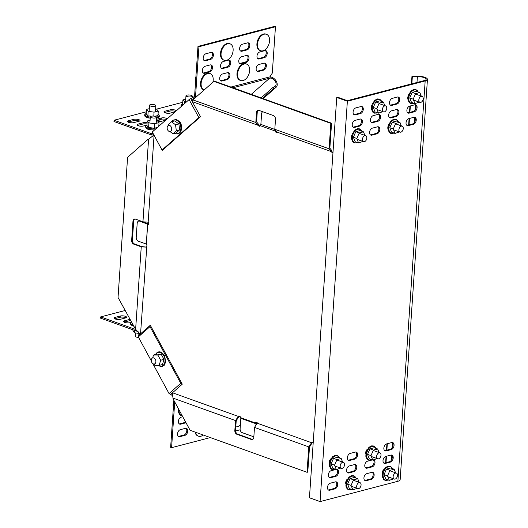 <?xml version="1.0" encoding="UTF-8"?>
<svg xmlns="http://www.w3.org/2000/svg" width="528" height="528" viewBox="0 0 528 528"><rect width="100%" height="100%" fill="white"/><g stroke="black" fill="none" stroke-linecap="round" stroke-linejoin="round"><path stroke-width="0.79" d="M146.454 247.117L141.247 246.833L133.736 244.134A3.161 2.218 75.4 0 1 131.663 240.313L132.957 221.298A3.161 2.218 75.4 0 1 134.435 219.054A3.161 2.218 75.4 0 1 135.439 219.113L142.949 221.813L148.474 222.209L148.302 224.717L147.675 224.486L146.309 244.504L146.936 244.728L140.54 333.848L150.308 325.255L182.272 384.173L172.504 392.766L238.3 416.401L238.326 415.985L240.227 416.665L240.167 417.496L255.354 422.948L255.413 422.123L257.308 422.803L257.281 423.218L311.566 442.715L311.593 442.306L313.19 442.873M148.157 222.097L154.07 135.373L162.228 150.401L200.508 116.721L192.35 101.686L258.146 125.321L258.113 125.737L260.014 126.416L260.066 125.591L275.253 131.043L275.2 131.875L277.094 132.554L277.121 132.139L331.412 151.642L331.379 152.057L332.977 152.632M239.026 416.236L236.207 420.79L235.561 430.28A3.161 2.218 75.4 0 0 237.633 434.102L252.061 439.283A3.161 2.218 75.4 0 0 252.688 439.388M260.04 125.974L258.845 125.545L258.898 124.72L256.588 121.882L257.235 112.391A3.161 2.218 75.4 0 1 258.357 110.293M277.094 132.099L275.926 131.683L276.164 130.957M331.379 152.057L332.112 151.866L331.782 150.559L331.412 151.642M332.112 151.866L333.003 152.189M312.292 442.556L309.481 447.11L307.771 472.111L307.045 472.303L190.12 430.3L173.144 399.016L172.194 392.654M275.2 131.875L275.926 131.683M153.635 135.366L149.457 138.534L154.097 134.957M149.483 138.857L147.919 139.451L148.579 139.24L142.949 221.813M141.247 246.833L135.617 329.399L140.514 334.264M149.457 138.534L148.995 138.937L149.457 138.534M146.018 247.097L141.662 246.53L134.462 243.943A3.161 2.218 75.4 0 1 132.389 240.121L133.683 221.107A3.161 2.218 75.4 0 1 134.812 219.001M145.999 246.767L146.797 246.814M258.113 125.737L258.845 125.545M147.919 139.451L127.591 157.337L118.041 297.455L135.617 329.399M311.797 443.639L311.566 442.715M311.335 443.065L308.774 446.886L254.489 427.39L257.281 423.218M254.489 427.39L253.816 437.29A3.161 2.218 75.4 0 1 252.338 439.534A3.161 2.218 75.4 0 1 251.335 439.474L236.907 434.293A3.161 2.218 75.4 0 1 234.835 430.472L235.508 420.565L238.3 416.401M235.508 420.565L172.874 398.066M307.045 472.303L308.774 446.886M258.146 125.321L255.829 122.483L256.502 112.583A3.161 2.218 75.4 0 1 257.981 110.339A3.161 2.218 75.4 0 1 258.991 110.398L273.412 115.579A3.161 2.218 75.4 0 1 275.484 119.401L274.811 129.301L277.121 132.139M213.906 81.385L330.832 123.387L331.558 123.202L214.639 81.2L213.906 81.385L193.578 99.277L192.172 101.455L193.222 100.115M331.558 123.202L329.855 148.203L331.782 150.559M330.832 123.387L329.096 148.804L274.811 129.301M331.214 151.404L329.096 148.804M255.829 122.483L193.195 99.983M274.93 129.452L260.865 124.397L260.066 125.591M275.695 130.39L275.253 131.043M262.746 111.751A3.161 2.218 75.4 0 0 261.584 113.876L260.865 124.397M148.335 224.195L147.675 224.486M147.655 224.162L139.663 221.159A3.161 2.218 75.4 0 0 138.653 221.1A3.161 2.218 75.4 0 0 137.181 223.344L136.224 237.356A3.161 2.218 75.4 0 0 138.296 241.177L146.282 244.042L146.309 244.504M146.282 244.042L147.642 224.024M138.653 221.1L139.385 220.909A3.161 2.218 75.4 0 1 140.389 220.968L148.361 223.832M255.354 422.948L256.014 423.76L240.827 418.308L240.167 417.496M255.743 423.423L256.146 422.387M256.304 422.585L256.707 424.07M253.816 436.524L253.869 436.517A3.161 2.218 75.4 0 1 253.816 436.524A3.161 2.218 75.4 0 1 252.813 436.471L242.187 432.65A3.161 2.218 75.4 0 1 240.115 428.828L240.827 418.308M255.915 425.264L256.014 423.76M336.897 469.445A3.689 2.376 -70.2 0 1 337.352 473.128A3.689 2.376 -70.2 0 1 334.805 476.025L329.703 477.358A3.689 2.376 -70.2 0 1 329.195 477.424M335.887 481.813A3.689 2.376 -70.2 0 1 336.547 485.483A3.689 2.376 -70.2 0 1 333.953 488.539L328.852 489.872A3.689 2.376 -70.2 0 1 328.343 489.931M360.617 119.005A3.689 2.376 -70.2 0 1 361.277 122.674A3.689 2.376 -70.2 0 1 358.69 125.73L353.582 127.063A3.689 2.376 -70.2 0 1 353.08 127.123M361.475 106.491A3.689 2.376 -70.2 0 1 362.129 110.167A3.689 2.376 -70.2 0 1 359.542 113.216L354.44 114.55A3.689 2.376 -70.2 0 1 353.932 114.616M412.328 76.804L411.959 76.395L417.021 76.25A8.171 2.521 -176.1 0 1 427.442 79.372A8.171 2.521 -176.1 0 1 425.172 80.929L347.365 101.257L320.074 501.6L309.448 497.779L336.739 97.442L337.649 97.205L347.332 100.683L424.222 80.593A6.857 2.119 -176.1 0 0 426.129 79.286A6.857 2.119 -176.1 0 0 417.384 76.666L412.328 76.804L411.847 83.827M378.84 114.239A3.689 2.376 -70.2 0 1 379.5 117.916A3.689 2.376 -70.2 0 1 376.906 120.971L371.804 122.305A3.689 2.376 -70.2 0 1 371.303 122.364M377.989 126.753A3.689 2.376 -70.2 0 1 378.649 130.429A3.689 2.376 -70.2 0 1 376.055 133.478L370.953 134.812A3.689 2.376 -70.2 0 1 370.445 134.878M397.914 96.967A3.689 2.376 -70.2 0 1 398.574 100.643A3.689 2.376 -70.2 0 1 395.98 103.699L390.878 105.032A3.689 2.376 -70.2 0 1 390.377 105.092M397.063 109.481A3.689 2.376 -70.2 0 1 397.723 113.157A3.689 2.376 -70.2 0 1 395.129 116.206L390.027 117.539A3.689 2.376 -70.2 0 1 389.519 117.605M415.285 104.722A3.689 2.376 -70.2 0 1 415.945 108.392A3.689 2.376 -70.2 0 1 413.351 111.448L408.25 112.781A3.689 2.376 -70.2 0 1 407.741 112.84M414.434 117.229A3.689 2.376 -70.2 0 1 415.087 120.905A3.689 2.376 -70.2 0 1 412.5 123.961L407.398 125.294A3.689 2.376 -70.2 0 1 406.89 125.354M354.961 464.541A3.689 2.376 -70.2 0 1 355.621 468.217A3.689 2.376 -70.2 0 1 353.027 471.266L347.926 472.6A3.689 2.376 -70.2 0 1 347.417 472.666M355.813 452.027A3.689 2.376 -70.2 0 1 356.473 455.704A3.689 2.376 -70.2 0 1 353.879 458.759L348.777 460.093A3.689 2.376 -70.2 0 1 348.275 460.152M372.332 472.289A3.689 2.376 -70.2 0 1 372.986 475.966A3.689 2.376 -70.2 0 1 370.399 479.015L365.297 480.348A3.689 2.376 -70.2 0 1 364.789 480.414M373.342 459.921A3.689 2.376 -70.2 0 1 373.791 463.604A3.689 2.376 -70.2 0 1 371.25 466.508L366.148 467.841A3.689 2.376 -70.2 0 1 365.64 467.9M391.406 455.017A3.689 2.376 -70.2 0 1 392.06 458.693A3.689 2.376 -70.2 0 1 389.473 461.749L384.371 463.082A3.689 2.376 -70.2 0 1 383.863 463.142M392.258 442.51A3.689 2.376 -70.2 0 1 392.911 446.18A3.689 2.376 -70.2 0 1 390.324 449.236L385.222 450.569A3.689 2.376 -70.2 0 1 384.714 450.628M425.172 80.929L397.881 481.272L320.074 501.6M337.181 469.372A3.689 2.376 -70.2 0 1 337.24 469.392A3.689 2.376 -70.2 0 1 338.441 472.936A3.689 2.376 -70.2 0 1 335.755 476.368L330.653 477.701A3.689 2.376 -70.2 0 1 329.644 477.675A3.689 2.376 -70.2 0 1 328.442 474.131A3.689 2.376 -70.2 0 1 331.129 470.692L335.9 469.451M330.277 483.206L335.379 481.873A3.689 2.376 -70.2 0 1 336.389 481.899A3.689 2.376 -70.2 0 1 337.59 485.443A3.689 2.376 -70.2 0 1 334.904 488.882L329.802 490.215A3.689 2.376 -70.2 0 1 328.792 490.182A3.689 2.376 -70.2 0 1 327.591 486.638A3.689 2.376 -70.2 0 1 330.277 483.206M359.634 126.073L354.532 127.4A3.689 2.376 -70.2 0 1 353.522 127.373A3.689 2.376 -70.2 0 1 352.328 123.829A3.689 2.376 -70.2 0 1 355.014 120.397L360.116 119.064A3.689 2.376 -70.2 0 1 361.126 119.09A3.689 2.376 -70.2 0 1 362.32 122.635A3.689 2.376 -70.2 0 1 359.634 126.073L358.69 125.73M360.492 113.56L355.384 114.893A3.689 2.376 -70.2 0 1 354.38 114.866A3.689 2.376 -70.2 0 1 353.179 111.322A3.689 2.376 -70.2 0 1 355.865 107.884L360.967 106.55A3.689 2.376 -70.2 0 1 361.977 106.583A3.689 2.376 -70.2 0 1 363.172 110.128A3.689 2.376 -70.2 0 1 360.492 113.56L359.542 113.216M351.569 138.686A3.689 2.376 -70.2 0 1 351.866 135.161M371.501 108.907A3.689 2.376 -70.2 0 1 371.791 105.382M372.755 122.641A3.689 2.376 -70.2 0 1 371.745 122.615A3.689 2.376 -70.2 0 1 370.55 119.071A3.689 2.376 -70.2 0 1 373.23 115.639L378.338 114.305A3.689 2.376 -70.2 0 1 379.342 114.332A3.689 2.376 -70.2 0 1 380.543 117.876A3.689 2.376 -70.2 0 1 377.857 121.308L372.755 122.641L371.804 122.305M371.903 135.155A3.689 2.376 -70.2 0 1 370.894 135.122A3.689 2.376 -70.2 0 1 369.692 131.578A3.689 2.376 -70.2 0 1 372.379 128.146L377.48 126.812A3.689 2.376 -70.2 0 1 378.49 126.845A3.689 2.376 -70.2 0 1 379.691 130.39A3.689 2.376 -70.2 0 1 377.005 133.822L371.903 135.155L370.953 134.812M391.829 105.369A3.689 2.376 -70.2 0 1 390.819 105.343A3.689 2.376 -70.2 0 1 389.624 101.798A3.689 2.376 -70.2 0 1 392.311 98.366L397.412 97.033A3.689 2.376 -70.2 0 1 398.416 97.06A3.689 2.376 -70.2 0 1 399.617 100.604A3.689 2.376 -70.2 0 1 396.931 104.036L391.829 105.369L390.878 105.032M390.977 117.883A3.689 2.376 -70.2 0 1 389.968 117.856A3.689 2.376 -70.2 0 1 388.766 114.312A3.689 2.376 -70.2 0 1 391.453 110.873L396.554 109.54A3.689 2.376 -70.2 0 1 397.564 109.573A3.689 2.376 -70.2 0 1 398.765 113.117A3.689 2.376 -70.2 0 1 396.079 116.549L390.977 117.883L390.027 117.539M388.014 129.169A3.689 2.376 -70.2 0 1 388.304 125.644M407.939 99.383A3.689 2.376 -70.2 0 1 408.236 95.858M409.2 113.124A3.689 2.376 -70.2 0 1 408.19 113.091A3.689 2.376 -70.2 0 1 406.989 109.547A3.689 2.376 -70.2 0 1 409.675 106.115L414.777 104.782A3.689 2.376 -70.2 0 1 415.787 104.815A3.689 2.376 -70.2 0 1 416.988 108.359A3.689 2.376 -70.2 0 1 414.302 111.791L409.2 113.124L408.25 112.781M408.349 125.631A3.689 2.376 -70.2 0 1 407.339 125.605A3.689 2.376 -70.2 0 1 406.138 122.06A3.689 2.376 -70.2 0 1 408.824 118.628L413.926 117.295A3.689 2.376 -70.2 0 1 414.935 117.322A3.689 2.376 -70.2 0 1 416.137 120.866A3.689 2.376 -70.2 0 1 413.45 124.298L408.349 125.631L407.398 125.294M329.287 463.604A3.689 2.376 -70.2 0 1 330.884 458.792M345.8 483.866A3.689 2.376 -70.2 0 1 347.404 479.054M354.453 464.6A3.689 2.376 -70.2 0 1 355.463 464.633A3.689 2.376 -70.2 0 1 356.664 468.178A3.689 2.376 -70.2 0 1 353.978 471.61L348.876 472.943A3.689 2.376 -70.2 0 1 347.866 472.91A3.689 2.376 -70.2 0 1 346.665 469.366A3.689 2.376 -70.2 0 1 349.351 465.934L354.453 464.6M355.304 452.093A3.689 2.376 -70.2 0 1 356.314 452.12A3.689 2.376 -70.2 0 1 357.515 455.664A3.689 2.376 -70.2 0 1 354.829 459.096L349.727 460.429A3.689 2.376 -70.2 0 1 348.718 460.403A3.689 2.376 -70.2 0 1 347.516 456.859A3.689 2.376 -70.2 0 1 350.203 453.427L355.304 452.093M371.824 472.355A3.689 2.376 -70.2 0 1 372.834 472.382A3.689 2.376 -70.2 0 1 374.029 475.926A3.689 2.376 -70.2 0 1 371.342 479.358L366.241 480.691A3.689 2.376 -70.2 0 1 365.237 480.665A3.689 2.376 -70.2 0 1 364.036 477.121A3.689 2.376 -70.2 0 1 366.722 473.689L371.824 472.355M373.626 459.848A3.689 2.376 -70.2 0 1 373.685 459.868A3.689 2.376 -70.2 0 1 374.887 463.412A3.689 2.376 -70.2 0 1 372.2 466.851L367.099 468.178A3.689 2.376 -70.2 0 1 366.089 468.151A3.689 2.376 -70.2 0 1 364.888 464.607A3.689 2.376 -70.2 0 1 367.574 461.175L372.346 459.928M365.732 454.08A3.689 2.376 -70.2 0 1 367.33 449.275M382.246 474.342A3.689 2.376 -70.2 0 1 383.843 469.531M390.898 455.083A3.689 2.376 -70.2 0 1 391.908 455.11A3.689 2.376 -70.2 0 1 393.103 458.654A3.689 2.376 -70.2 0 1 390.423 462.086L385.315 463.419A3.689 2.376 -70.2 0 1 384.311 463.393A3.689 2.376 -70.2 0 1 383.11 459.848A3.689 2.376 -70.2 0 1 385.796 456.416L390.898 455.083M391.75 442.57A3.689 2.376 -70.2 0 1 392.759 442.603A3.689 2.376 -70.2 0 1 393.961 446.147A3.689 2.376 -70.2 0 1 391.274 449.579L386.173 450.912A3.689 2.376 -70.2 0 1 385.163 450.879A3.689 2.376 -70.2 0 1 383.962 447.335A3.689 2.376 -70.2 0 1 386.648 443.903L391.75 442.57M336.739 97.442L347.365 101.257M397.881 481.272A8.171 2.521 3.9 0 0 400.151 479.714L427.442 79.372M410.342 105.943L409.906 112.352M409.484 118.45L409.048 124.859M387.314 443.731L386.872 450.14M386.456 456.238L386.021 462.647M411.959 76.395L411.444 83.932M409.939 106.049L409.504 112.451M409.088 118.556L408.646 124.964M386.912 443.837L386.476 450.239M386.054 456.344L385.618 462.752M261.096 97.885L273.101 87.318L274.699 86.605A5.009 3.373 48.7 0 0 275.279 86.229A5.009 3.373 48.7 0 0 275.009 80.876A5.009 3.373 48.7 0 0 269.65 78.19A2.376 1.663 -104.6 0 0 270.257 76.778L270.263 76.718A1.584 1.016 -70.2 0 1 270.653 75.577L272.296 73.121L275.458 26.743L198.931 46.735L195.551 96.294A2.376 1.663 75.4 0 1 194.938 97.706L191.347 99.838L192.199 101.402M153.925 135.102L153.067 133.518L153.397 134.264L152.81 134.779A2.376 1.663 75.4 0 1 152.315 135.049A2.376 1.663 75.4 0 1 151.562 135.003L113.962 121.499L114.048 120.245L146.309 111.817M275.458 26.743L274.507 26.4L197.98 46.391L194.601 95.957A1.056 0.739 75.4 0 1 194.33 96.584L189.09 99.594L152.275 131.987L152.783 133.135L152.203 133.65A1.056 0.739 75.4 0 1 151.642 133.749L114.048 120.245M153.397 134.264L152.783 133.135M200.508 116.721L198.865 117.599L162.05 149.998L162.228 150.401M152.275 131.987L162.05 149.998M189.09 99.594L198.865 117.599M179.606 121.724A3.689 2.581 75.4 0 1 181.223 124.793M194.357 98.221L193.743 97.099M154.757 116.239L157.964 115.592L158.275 111.038L156.578 109.124L182.754 102.3M138.95 121.275L133.848 122.608A3.689 1.142 -176.1 0 1 129.782 122.621A3.689 1.142 -176.1 0 1 127.505 121.407A3.689 1.142 -176.1 0 1 128.535 120.701L133.637 119.368A3.689 1.142 -176.1 0 1 137.702 119.354A3.689 1.142 -176.1 0 1 139.979 120.575A3.689 1.142 -176.1 0 1 138.95 121.275M128.073 122.074A3.689 1.142 -176.1 0 1 128.449 121.955L133.551 120.622A3.689 1.142 -176.1 0 1 139.326 121.156M146.956 125.077L143.339 126.02A3.689 1.142 -176.1 0 1 139.273 126.034A3.689 1.142 -176.1 0 1 136.996 124.813A3.689 1.142 -176.1 0 1 138.026 124.113L143.128 122.78A3.689 1.142 -176.1 0 1 147.114 122.747M137.564 125.479A3.689 1.142 -176.1 0 1 137.94 125.36L143.042 124.027A3.689 1.142 -176.1 0 1 147.028 124.001M149.761 129.584A3.689 1.142 -176.1 0 1 146.573 128.495M165.7 120.179L161.561 121.262A3.689 1.142 -176.1 0 1 157.905 121.341M156.394 120.542L161.264 119.269A3.689 1.142 -176.1 0 1 166.426 119.539M156.473 119.288L161.35 118.015A3.689 1.142 -176.1 0 1 167.363 118.714M149.002 118.008A3.689 1.142 -176.1 0 1 145.814 116.919M164.518 112.55A3.689 1.142 -176.1 0 1 164.894 112.431L169.996 111.098A3.689 1.142 -176.1 0 1 175.54 111.52M175.217 111.804L170.293 113.091A3.689 1.142 -176.1 0 1 166.221 113.104A3.689 1.142 -176.1 0 1 163.951 111.883A3.689 1.142 -176.1 0 1 164.98 111.184L170.082 109.85A3.689 1.142 -176.1 0 1 173.771 109.771A3.689 1.142 -176.1 0 1 176.352 110.807M210.217 64.918L205.115 66.251A3.689 2.376 109.8 0 0 202.429 69.689A3.689 2.376 109.8 0 0 203.63 73.234A3.689 2.376 109.8 0 0 204.64 73.26L209.741 71.927A3.689 2.376 109.8 0 0 212.421 68.495A3.689 2.376 109.8 0 0 211.226 64.951A3.689 2.376 109.8 0 0 210.217 64.918M203.181 72.983A3.689 2.376 109.8 0 0 203.689 72.917L208.791 71.584A3.689 2.376 109.8 0 0 211.378 68.534A3.689 2.376 109.8 0 0 210.725 64.858M211.068 52.411L205.966 53.744A3.689 2.376 109.8 0 0 203.28 57.176A3.689 2.376 109.8 0 0 204.481 60.72A3.689 2.376 109.8 0 0 205.491 60.746L210.593 59.413A3.689 2.376 109.8 0 0 213.279 55.981A3.689 2.376 109.8 0 0 212.078 52.437A3.689 2.376 109.8 0 0 211.068 52.411M204.032 60.469A3.689 2.376 109.8 0 0 204.541 60.41L209.642 59.077A3.689 2.376 109.8 0 0 212.236 56.021A3.689 2.376 109.8 0 0 211.576 52.345M228.439 60.159L223.337 61.492A3.689 2.376 109.8 0 0 220.651 64.924A3.689 2.376 109.8 0 0 221.846 68.468A3.689 2.376 109.8 0 0 222.856 68.501L227.957 67.168A3.689 2.376 109.8 0 0 230.644 63.736A3.689 2.376 109.8 0 0 229.449 60.192A3.689 2.376 109.8 0 0 228.439 60.159M221.404 68.218A3.689 2.376 109.8 0 0 221.912 68.158L227.014 66.825A3.689 2.376 109.8 0 0 229.601 63.769A3.689 2.376 109.8 0 0 228.941 60.1M227.588 72.673L222.486 74.006A3.689 2.376 109.8 0 0 219.8 77.438A3.689 2.376 109.8 0 0 220.994 80.982A3.689 2.376 109.8 0 0 222.004 81.008L227.106 79.675A3.689 2.376 109.8 0 0 229.792 76.243A3.689 2.376 109.8 0 0 228.591 72.699A3.689 2.376 109.8 0 0 227.588 72.673M220.552 80.731A3.689 2.376 109.8 0 0 221.054 80.672L226.156 79.339A3.689 2.376 109.8 0 0 228.749 76.283A3.689 2.376 109.8 0 0 228.089 72.607M241.078 63.736L246.18 62.403A3.689 2.376 109.8 0 0 248.866 58.971A3.689 2.376 109.8 0 0 247.672 55.427A3.689 2.376 109.8 0 0 246.662 55.4L241.56 56.734A3.689 2.376 109.8 0 0 238.874 60.166A3.689 2.376 109.8 0 0 240.068 63.71A3.689 2.376 109.8 0 0 241.078 63.736L240.128 63.4L245.23 62.066A3.689 2.376 109.8 0 0 247.823 59.011A3.689 2.376 109.8 0 0 247.163 55.334M239.626 63.459A3.689 2.376 109.8 0 0 240.128 63.4M241.93 51.229L247.031 49.896A3.689 2.376 109.8 0 0 249.718 46.464A3.689 2.376 109.8 0 0 248.523 42.92A3.689 2.376 109.8 0 0 247.513 42.887L242.411 44.22A3.689 2.376 109.8 0 0 239.725 47.652A3.689 2.376 109.8 0 0 240.926 51.196A3.689 2.376 109.8 0 0 241.93 51.229L240.986 50.886L246.088 49.553A3.689 2.376 109.8 0 0 248.675 46.504A3.689 2.376 109.8 0 0 248.021 42.827M240.478 50.952A3.689 2.376 109.8 0 0 240.986 50.886M258.449 71.491L263.551 70.158A3.689 2.376 109.8 0 0 266.237 66.726A3.689 2.376 109.8 0 0 265.036 63.182A3.689 2.376 109.8 0 0 264.026 63.149L258.925 64.482A3.689 2.376 109.8 0 0 256.238 67.914A3.689 2.376 109.8 0 0 257.44 71.458A3.689 2.376 109.8 0 0 258.449 71.491L257.499 71.148L262.601 69.815A3.689 2.376 109.8 0 0 265.195 66.759A3.689 2.376 109.8 0 0 264.535 63.089M256.991 71.207A3.689 2.376 109.8 0 0 257.499 71.148M259.301 58.978L264.403 57.644A3.689 2.376 109.8 0 0 267.089 54.212A3.689 2.376 109.8 0 0 265.888 50.668A3.689 2.376 109.8 0 0 264.878 50.642L259.776 51.975A3.689 2.376 109.8 0 0 257.09 55.407A3.689 2.376 109.8 0 0 258.291 58.951A3.689 2.376 109.8 0 0 259.301 58.978L258.35 58.634L263.452 57.308A3.689 2.376 109.8 0 0 266.046 54.252A3.689 2.376 109.8 0 0 265.386 50.576M257.849 58.7A3.689 2.376 109.8 0 0 258.35 58.634M198.931 46.735L197.98 46.391M273.101 87.318L273.814 88.407L275.411 87.694A6.329 4.264 48.7 0 0 276.151 87.219A6.329 4.264 48.7 0 0 276.236 81.134A6.329 4.264 48.7 0 0 270.244 76.949M262.482 98.386L273.814 88.407M139.682 333.346L139.339 334.904L140.316 334.046M172.253 392.984L171.303 393.822L172.537 394.541M152.79 363.601L169.052 393.578L172.748 395.736M138.811 332.409L139.154 333.049L138.31 336.917L151.345 360.941M150.308 325.255L150.005 326.621L180.754 383.282L182.272 384.173M169.052 393.578L180.754 383.282M138.31 336.917L150.005 326.621M164.756 364.478A3.689 2.581 75.4 0 1 163.687 365.666M174.715 401.907L171.593 447.685L210.329 437.56M235.574 430.967L240.154 429.772M171.593 447.685L170.643 447.341L173.851 400.316M185.44 428.333L180.338 429.667A3.689 2.376 109.8 0 0 177.652 433.099A3.689 2.376 109.8 0 0 178.853 436.643A3.689 2.376 109.8 0 0 179.863 436.676L184.965 435.343A3.689 2.376 109.8 0 0 187.651 431.911A3.689 2.376 109.8 0 0 186.45 428.366A3.689 2.376 109.8 0 0 185.44 428.333M178.405 436.399A3.689 2.376 109.8 0 0 178.913 436.333L184.015 434.999A3.689 2.376 109.8 0 0 186.602 431.95A3.689 2.376 109.8 0 0 185.948 428.274M182.767 416.744L181.19 417.16A3.689 2.376 109.8 0 0 178.504 420.592A3.689 2.376 109.8 0 0 179.705 424.136A3.689 2.376 109.8 0 0 180.715 424.162L185.816 422.829A3.689 2.376 109.8 0 0 186.028 422.763M179.256 423.885A3.689 2.376 109.8 0 0 179.764 423.826L184.866 422.492A3.689 2.376 109.8 0 0 185.678 422.11M129.941 319.387A3.689 1.142 3.9 0 0 129.716 319.44L124.615 320.773A3.689 1.142 3.9 0 0 123.592 321.479A3.689 1.142 3.9 0 0 125.862 322.694A3.689 1.142 3.9 0 0 129.934 322.681L131.03 322.397M130.561 320.529A3.689 1.142 3.9 0 0 129.637 320.694L124.535 322.027A3.689 1.142 3.9 0 0 124.159 322.146M120.232 316.034L115.124 317.368A3.689 1.142 3.9 0 0 114.101 318.067A3.689 1.142 3.9 0 0 116.371 319.288A3.689 1.142 3.9 0 0 120.443 319.275L125.545 317.942A3.689 1.142 3.9 0 0 126.568 317.236A3.689 1.142 3.9 0 0 124.298 316.021A3.689 1.142 3.9 0 0 120.232 316.034L120.146 317.282L115.045 318.615A3.689 1.142 3.9 0 0 114.668 318.734M125.921 317.823A3.689 1.142 3.9 0 0 120.146 317.282M125.129 310.51L100.643 316.912L100.558 318.16L138.098 331.65M100.643 316.912L136.006 329.611M169.237 131.452A3.161 2.218 -104.6 0 0 170.24 131.512A3.161 2.218 -104.6 0 0 171.706 128.581A3.161 2.218 -104.6 0 0 169.646 125.446A3.161 2.218 -104.6 0 0 168.643 125.387A3.161 2.218 -104.6 0 0 167.171 128.317A3.161 2.218 -104.6 0 0 169.237 131.452M176.306 130.753L179.626 129.888L176.246 132.858L172.927 133.729L176.306 130.753L175.553 124.766L171.422 121.75L168.043 124.72L168.155 125.611M169.957 131.558L172.927 133.729M179.626 129.888L178.873 123.895L174.742 120.879L171.422 121.75M178.873 123.895L175.553 124.766M260.588 50.728L259.994 50.51A8.725 5.623 -70.2 0 1 257.651 40.399A8.725 5.623 -70.2 0 1 265.894 34.082L266.488 34.3A8.725 5.623 -70.2 0 1 268.204 35.541A8.725 5.623 -70.2 0 1 269.405 42.253A8.725 5.623 -70.2 0 1 267.901 46.444A8.725 5.623 -70.2 0 1 260.588 50.728A8.725 5.623 -70.2 0 1 258.245 40.61A8.725 5.623 -70.2 0 1 266.488 34.3M240.662 80.507L240.068 80.296A8.725 5.623 -70.2 0 1 237.725 70.178A8.725 5.623 -70.2 0 1 245.969 63.868L246.563 64.079A8.725 5.623 -70.2 0 1 248.272 65.32A8.725 5.623 -70.2 0 1 249.48 72.039A8.725 5.623 -70.2 0 1 247.975 76.223A8.725 5.623 -70.2 0 1 240.662 80.507A8.725 5.623 -70.2 0 1 238.319 70.396A8.725 5.623 -70.2 0 1 246.563 64.079M224.143 60.245L223.549 60.034A8.725 5.623 -70.2 0 1 221.212 49.916A8.725 5.623 -70.2 0 1 229.449 43.606L230.043 43.817A8.725 5.623 -70.2 0 1 231.759 45.065A8.725 5.623 -70.2 0 1 232.96 51.777A8.725 5.623 -70.2 0 1 231.455 55.961A8.725 5.623 -70.2 0 1 224.143 60.245A8.725 5.623 -70.2 0 1 221.806 50.134A8.725 5.623 -70.2 0 1 230.043 43.817M210.118 73.603A8.725 5.623 -70.2 0 0 201.901 79.84A8.725 5.623 -70.2 0 0 204.125 89.991L203.623 89.813A8.725 5.623 -70.2 0 1 201.28 79.702A8.725 5.623 -70.2 0 1 209.524 73.385L210.118 73.603A8.725 5.623 -70.2 0 1 211.834 74.844A8.725 5.623 -70.2 0 1 213.035 81.556A8.725 5.623 -70.2 0 1 212.883 82.289A13.286 13.286 0 0 0 213.035 81.556M195.644 80.672A3.161 2.039 -70.2 0 1 195.901 76.864M419.311 101.897A3.161 2.039 109.8 0 0 419.932 102.353A3.161 2.039 109.8 0 0 422.69 100.597A3.161 2.039 109.8 0 0 422.697 96.848A3.161 2.039 109.8 0 0 422.07 96.393A3.161 2.039 109.8 0 0 419.318 98.149A3.161 2.039 109.8 0 0 419.311 101.897M399.386 131.683A3.161 2.039 109.8 0 0 400.006 132.132A3.161 2.039 109.8 0 0 402.765 130.383A3.161 2.039 109.8 0 0 402.765 126.628A3.161 2.039 109.8 0 0 402.145 126.179A3.161 2.039 109.8 0 0 399.386 127.928A3.161 2.039 109.8 0 0 399.386 131.683M382.866 111.421A3.161 2.039 109.8 0 0 383.493 111.87A3.161 2.039 109.8 0 0 386.252 110.121A3.161 2.039 109.8 0 0 386.252 106.366A3.161 2.039 109.8 0 0 385.631 105.917A3.161 2.039 109.8 0 0 382.873 107.672A3.161 2.039 109.8 0 0 382.866 111.421M362.941 141.2A3.161 2.039 109.8 0 0 363.561 141.656A3.161 2.039 109.8 0 0 366.32 139.9A3.161 2.039 109.8 0 0 366.326 136.151A3.161 2.039 109.8 0 0 365.699 135.696A3.161 2.039 109.8 0 0 362.947 137.452A3.161 2.039 109.8 0 0 362.941 141.2M415.635 93.621L412.177 92.38L416.387 91.285L419.839 92.525L415.635 93.621L413.186 99.178L414.949 103.633L419.338 102.135M421.258 96.103L419.839 92.525M412.177 92.38L409.735 97.937L411.497 102.392L414.949 103.633M409.735 97.937L413.186 99.178M395.71 123.407L392.251 122.166L396.455 121.064L399.914 122.305L395.71 123.407L393.261 128.957L395.023 133.412L399.406 131.921M401.333 125.882L399.914 122.305M392.251 122.166L389.803 127.717L391.565 132.172L395.023 133.412M389.803 127.717L393.261 128.957M379.19 103.145L375.731 101.904L379.942 100.802L383.401 102.043L379.19 103.145L376.748 108.695L378.51 113.15L382.892 111.659M384.813 105.626L383.401 102.043M375.731 101.904L373.289 107.455L375.052 111.91L378.51 113.15M373.289 107.455L376.748 108.695M359.264 132.924L355.806 131.683L360.017 130.588L363.469 131.828L359.264 132.924L356.816 138.481L358.578 142.936L362.967 141.438M364.888 135.406L363.469 131.828M355.806 131.683L353.364 137.24L355.126 141.695L358.578 142.936M353.364 137.24L356.816 138.481M153.523 118.034A3.161 0.977 3.9 0 0 156.611 117.262A3.161 0.977 3.9 0 0 153.391 116.068A3.161 0.977 3.9 0 0 150.302 116.833A3.161 0.977 3.9 0 0 153.523 118.034M158.783 126.265L159.034 122.615L157.344 120.701L156.387 120.575M157.667 127.241L154.513 128.271L154.823 123.717L159.034 122.615M150.071 120.245L147.233 120.991L146.923 125.545L148.612 127.459L148.922 122.905L154.823 123.717M148.612 127.459L154.513 128.271M147.233 120.991L148.922 122.905M157.304 120.701A8.725 2.693 3.9 0 0 159.839 119.816A8.725 2.693 3.9 0 0 160.162 119.552M152.764 106.451A3.161 0.977 3.9 0 0 155.852 105.686A3.161 0.977 3.9 0 0 152.632 104.485A3.161 0.977 3.9 0 0 149.543 105.257A3.161 0.977 3.9 0 0 152.764 106.451M156.578 109.124L155.628 108.992M158.275 111.038L154.064 112.141L153.793 116.094M149.305 108.669L146.474 109.408L146.164 113.969L147.853 115.883L148.163 111.322L154.064 112.141M147.853 115.883L151.622 116.14M146.474 109.408L148.163 111.322M189.202 96.934A3.161 0.977 3.9 0 0 192.298 96.162A3.161 0.977 3.9 0 0 189.077 94.967A3.161 0.977 3.9 0 0 185.981 95.733A3.161 0.977 3.9 0 0 189.202 96.934M184.483 103.653L184.609 101.805L186.318 102.036M183.163 104.815L182.609 104.445L182.919 99.891L184.609 101.805M185.75 99.152L182.919 99.891M240.379 424.875A8.725 5.623 -70.2 0 1 235.798 426.842M203.24 435.013A8.725 5.623 -70.2 0 1 198.515 436.174L197.921 435.956A8.725 5.623 -70.2 0 1 195.01 432.056M198.515 436.174A8.725 5.623 -70.2 0 1 195.604 432.274M182.371 416.024A8.725 5.623 -70.2 0 1 182.002 415.912L181.408 415.694A8.725 5.623 -70.2 0 1 178.365 408.632M182.002 415.912A8.725 5.623 -70.2 0 1 178.9 409.622M173.428 406.553A3.161 2.039 -70.2 0 1 173.686 402.745M153.503 355.014L157.839 355.04L161.159 354.169L156.823 354.143L153.503 355.014L152.658 357.905M161.159 354.169L163.977 359.37L160.664 360.235L157.839 355.04M163.977 359.37L162.466 364.544L159.146 365.409L160.664 360.235M154.077 364.036L154.81 365.389L159.146 365.409M153.8 357.925A3.161 2.218 -104.6 0 0 152.79 357.865A3.161 2.218 -104.6 0 0 151.325 360.796A3.161 2.218 -104.6 0 0 153.391 363.931A3.161 2.218 -104.6 0 0 154.394 363.99A3.161 2.218 -104.6 0 0 155.859 361.06A3.161 2.218 -104.6 0 0 153.8 357.925M132.997 329.815L132.924 330.911L134.614 332.825L134.779 330.455M139.069 333.439L134.614 332.825M133.617 326.159A8.725 2.693 -176.1 0 1 130.607 323.875L130.66 323.096A8.725 2.693 -176.1 0 1 131.36 322.133A13.286 13.286 0 0 1 131.413 322.1M133.076 325.169A8.725 2.693 -176.1 0 1 130.66 323.096M138.607 337.465A3.161 0.977 -176.1 0 1 138.56 337.465A3.161 0.977 -176.1 0 1 135.34 336.263L135.564 332.957M393.921 474.362A3.161 2.039 109.8 0 0 394.251 479.054A3.161 2.039 109.8 0 0 396.726 477.8A3.161 2.039 109.8 0 0 396.389 473.101A3.161 2.039 109.8 0 0 393.921 474.362M368.405 460.957A8.725 5.623 109.8 0 0 369.864 460.574M377.408 454.1A3.161 2.039 109.8 0 0 377.738 458.799A3.161 2.039 109.8 0 0 380.206 457.538A3.161 2.039 109.8 0 0 379.876 452.839A3.161 2.039 109.8 0 0 377.408 454.1M357.476 483.879A3.161 2.039 109.8 0 0 357.812 488.578A3.161 2.039 109.8 0 0 360.281 487.318A3.161 2.039 109.8 0 0 359.951 482.625A3.161 2.039 109.8 0 0 357.476 483.879M331.96 470.481A8.725 5.623 109.8 0 0 333.419 470.098M340.963 463.617A3.161 2.039 109.8 0 0 341.293 468.316A3.161 2.039 109.8 0 0 343.768 467.056A3.161 2.039 109.8 0 0 343.431 462.363A3.161 2.039 109.8 0 0 340.963 463.617M389.954 470.329L386.496 469.088L390.707 467.986L394.159 469.227L389.954 470.329L387.506 475.886L389.268 480.335L393.65 478.843M395.578 472.811L394.159 469.227M386.496 469.088L384.047 474.639L385.816 479.094L389.268 480.335M384.047 474.639L387.506 475.886M353.509 479.853L350.051 478.606L354.262 477.51L357.72 478.751L353.509 479.853L351.067 485.404L352.829 489.859L357.212 488.36M359.132 482.328L357.72 478.751M350.051 478.606L347.609 484.163L349.371 488.618L352.829 489.859M347.609 484.163L351.067 485.404M373.435 450.067L369.983 448.826L374.187 447.724L377.645 448.972L373.435 450.067L370.993 455.624L372.755 460.079L377.137 458.581M379.064 452.549L377.645 448.972M369.983 448.826L367.534 454.384L369.296 458.832L372.755 460.079M367.534 454.384L370.993 455.624M336.996 459.591L333.538 458.35L337.742 457.248L341.2 458.489L336.996 459.591L334.547 465.142L336.31 469.597L340.692 468.098M342.619 462.066L341.2 458.489M333.538 458.35L331.089 463.901L332.858 468.356L336.31 469.597M331.089 463.901L334.547 465.142M142.118 246.88L142.098 246.55M132.957 221.298L133.683 221.107M131.663 240.313L132.389 240.121M133.736 244.134L134.462 243.943M238.069 416.75L238.531 417.318M309.712 446.761L309.243 446.186M235.976 419.872L236.445 420.446M236.907 434.293L237.633 434.102M234.835 430.472L235.561 430.28M251.335 439.474L252.061 439.283M257.948 125.083L258.515 124.245M256.502 112.583L257.235 112.391M329.881 147.787L329.155 147.979M255.889 121.658L256.615 121.466M148.335 224.255L147.655 224.215M139.663 221.159L140.389 220.968M255.823 423.522L256.384 422.677M417.021 76.25L417.384 76.666L416.988 82.48M415.463 104.881L415.1 110.128M414.605 117.394L414.249 122.635M392.436 442.669L392.073 447.916M391.578 455.182L391.222 460.423M355.384 114.893L354.44 114.55M354.532 127.4L353.582 127.063M377.857 121.308L376.906 120.971M377.005 133.822L376.055 133.478M396.931 104.036L395.98 103.699M396.079 116.549L395.129 116.206M414.302 111.791L413.351 111.448M413.45 124.298L412.5 123.961M334.904 488.882L333.953 488.539M329.802 490.215L328.852 489.872M335.755 476.368L334.805 476.025M330.653 477.701L329.703 477.358M348.876 472.943L347.926 472.6M353.978 471.61L353.027 471.266M349.727 460.429L348.777 460.093M354.829 459.096L353.879 458.759M366.241 480.691L365.297 480.348M371.342 479.358L370.399 479.015M367.099 468.178L366.148 467.841M372.2 466.851L371.25 466.508M385.315 463.419L384.371 463.082M390.423 462.086L389.473 461.749M386.173 450.912L385.222 450.569M391.274 449.579L390.324 449.236M153.635 134.561L152.81 134.779M251.275 94.36L269.65 78.19L232.954 87.78M195.538 97.555L194.938 97.706M152.275 133.584L151.642 133.749L151.562 135.003M128.535 120.701L128.449 121.955M133.637 119.368L133.551 120.622M138.026 124.113L137.94 125.36M143.128 122.78L143.042 124.027M161.35 118.015L161.264 119.269M170.082 109.85L169.996 111.098M164.98 111.184L164.894 112.431M194.601 95.957L195.551 96.294L197.564 95.766M270.257 76.778L230.934 87.054M203.689 72.917L204.64 73.26M208.791 71.584L209.741 71.927M204.541 60.41L205.491 60.746M209.642 59.077L210.593 59.413M221.912 68.158L222.856 68.501M227.014 66.825L227.957 67.168M221.054 80.672L222.004 81.008M226.156 79.339L227.106 79.675M245.23 62.066L246.18 62.403M246.088 49.553L247.031 49.896M262.601 69.815L263.551 70.158M263.452 57.308L264.403 57.644M263.036 98.584L275.411 87.694M178.913 436.333L179.863 436.676M184.015 434.999L184.965 435.343M179.764 423.826L180.715 424.162M184.866 422.492L185.816 422.829M124.535 322.027L124.615 320.773M129.637 320.694L129.716 319.44M115.045 318.615L115.124 317.368M174.676 133.267A7.095 4.963 -104.6 0 0 176.623 133.782A7.095 4.963 -104.6 0 0 180.398 125.024A7.095 4.963 -104.6 0 0 172.458 120.747A7.095 4.963 -104.6 0 0 171.653 121.684M417.965 91.852A7.095 4.567 109.8 0 0 416.526 90.268A7.095 4.567 109.8 0 0 409.061 96.235A7.095 4.567 109.8 0 0 413.219 103.475A7.095 4.567 109.8 0 0 413.873 103.244M398.039 121.631A7.095 4.567 109.8 0 0 396.601 120.054A7.095 4.567 109.8 0 0 389.129 126.02A7.095 4.567 109.8 0 0 393.287 133.254A7.095 4.567 109.8 0 0 393.947 133.023M381.52 101.369A7.095 4.567 109.8 0 0 380.081 99.792A7.095 4.567 109.8 0 0 372.616 105.758A7.095 4.567 109.8 0 0 376.774 112.992A7.095 4.567 109.8 0 0 377.428 112.768M361.594 131.155A7.095 4.567 109.8 0 0 360.155 129.571A7.095 4.567 109.8 0 0 352.691 135.538A7.095 4.567 109.8 0 0 356.849 142.778A7.095 4.567 109.8 0 0 357.502 142.547M146.018 126.925A6.89 2.125 3.9 0 0 154.565 129.974M154.526 130.007L150.678 129.749L146.566 128.489L145.292 126.72L146.956 125.096A7.095 2.191 3.9 0 0 147.411 127.796A7.095 2.191 3.9 0 0 155.813 128.878M145.259 115.342A6.89 2.125 3.9 0 0 150.209 118.18M156.559 118.1A6.89 2.125 3.9 0 0 156.922 118.008M156.578 117.091A7.095 2.191 3.9 0 0 157.146 116.965A7.095 2.191 3.9 0 0 158.05 114.338M150.209 118.213L145.807 116.912L144.89 116.173L144.599 114.814L146.19 113.52A7.095 2.191 3.9 0 0 150.282 117.143M181.705 105.824A6.89 2.125 3.9 0 0 181.533 106.247M182.635 104.009A7.095 2.191 3.9 0 0 181.85 105.97M158.268 365.409A7.095 4.963 -104.6 0 0 164.135 364.162A7.095 4.963 -104.6 0 0 163.832 355.813A7.095 4.963 -104.6 0 0 155.628 354.46M392.284 468.554A7.095 4.567 109.8 0 0 390.845 466.976A7.095 4.567 109.8 0 0 383.381 472.943A7.095 4.567 109.8 0 0 387.539 480.183A7.095 4.567 109.8 0 0 388.192 479.952M355.839 478.078A7.095 4.567 109.8 0 0 354.4 476.5A7.095 4.567 109.8 0 0 346.936 482.46A7.095 4.567 109.8 0 0 351.094 489.7A7.095 4.567 109.8 0 0 351.747 489.469M375.771 448.292A7.095 4.567 109.8 0 0 374.326 446.714A7.095 4.567 109.8 0 0 366.861 452.681A7.095 4.567 109.8 0 0 371.019 459.921A7.095 4.567 109.8 0 0 371.679 459.69M339.326 457.816A7.095 4.567 109.8 0 0 337.887 456.238A7.095 4.567 109.8 0 0 330.422 462.205A7.095 4.567 109.8 0 0 334.58 469.438A7.095 4.567 109.8 0 0 335.234 469.207M149.035 138.91L148.097 139.392M152.315 135.049L153.701 134.686M263.175 98.637L276.151 87.219M174.484 133.32L175.831 133.914L178.009 133.954L179.956 132.812L181.546 129.617L181.394 125.393L179.428 121.513L176.438 119.493L172.544 120.371L171.455 121.737M267.901 46.444A13.286 13.286 0 0 0 269.405 42.253M247.975 76.223A13.286 13.286 0 0 0 249.48 72.039M231.455 55.961A13.286 13.286 0 0 0 232.96 51.777M422.07 96.393L415.457 94.017M419.932 102.353L413.536 100.056M402.145 126.179L395.531 123.803M400.006 132.132L393.611 129.835M385.631 105.917L379.018 103.541M383.493 111.87L377.091 109.573M365.699 135.696L359.086 133.32M363.561 141.656L357.166 139.352M418.123 91.905L417.358 90.644L415.793 89.542L413.893 89.41L411.173 90.829L408.547 94.849L407.999 99.805L409.174 102.538L410.731 103.64L414.031 103.303M398.198 121.691L397.426 120.424L395.868 119.328L393.967 119.189L391.248 120.608L388.621 124.628L388.073 129.584L389.248 132.317L390.806 133.426L394.106 133.082M381.685 101.429L380.912 100.162L379.348 99.066L377.447 98.927L374.735 100.346L372.108 104.366L371.554 109.322L372.728 112.055L374.293 113.164L377.586 112.82M361.753 131.208L360.987 129.941L359.423 128.845L357.522 128.707L354.803 130.132L352.176 134.152L351.628 139.108L352.803 141.834L354.367 142.943L357.661 142.606M150.302 116.833L149.879 123.031M156.611 117.262L156.196 123.361M157.608 121.011A13.286 13.286 0 0 0 159.839 119.816M149.543 105.257L149.12 111.454M155.852 105.686L155.437 111.778M158.05 114.325L159.449 115.823L159.403 116.51L158.981 117.137L156.552 118.153M185.981 95.733L185.559 101.937M192.298 96.162L192.179 97.937M182.635 103.996L181.045 105.29L181.229 106.511M158.07 365.402L160.776 366.538L162.208 366.412L164.083 365.31L165.686 362.162L164.63 355.529L161.489 352.315L159.819 351.82L158.374 351.938L156.499 353.027L155.456 354.499M396.389 473.101L389.776 470.725M394.251 479.054L387.856 476.758M379.876 452.839L373.263 450.463M377.738 458.799L371.336 456.496M359.951 482.625L353.338 480.249M357.812 488.578L351.41 486.281M343.431 462.363L336.818 459.987M341.293 468.316L334.897 466.019M392.443 468.613L391.677 467.346L390.113 466.25L388.212 466.112L385.493 467.531L382.866 471.55L382.318 476.507L383.493 479.239L385.051 480.348L388.351 480.005M355.997 478.13L355.232 476.87L353.668 475.774L351.767 475.636L349.054 477.055L346.427 481.074L345.873 486.031L347.048 488.763L348.612 489.865L351.905 489.529M375.929 448.351L375.157 447.084L373.6 445.988L371.692 445.85L368.98 447.275L366.353 451.288L365.805 456.245L366.98 458.977L368.537 460.086L371.837 459.749M339.484 457.875L338.719 456.608L337.154 455.512L335.254 455.374L332.534 456.793L329.908 460.812L329.36 465.769L330.535 468.501L332.092 469.61L335.392 469.267"/></g></svg>
